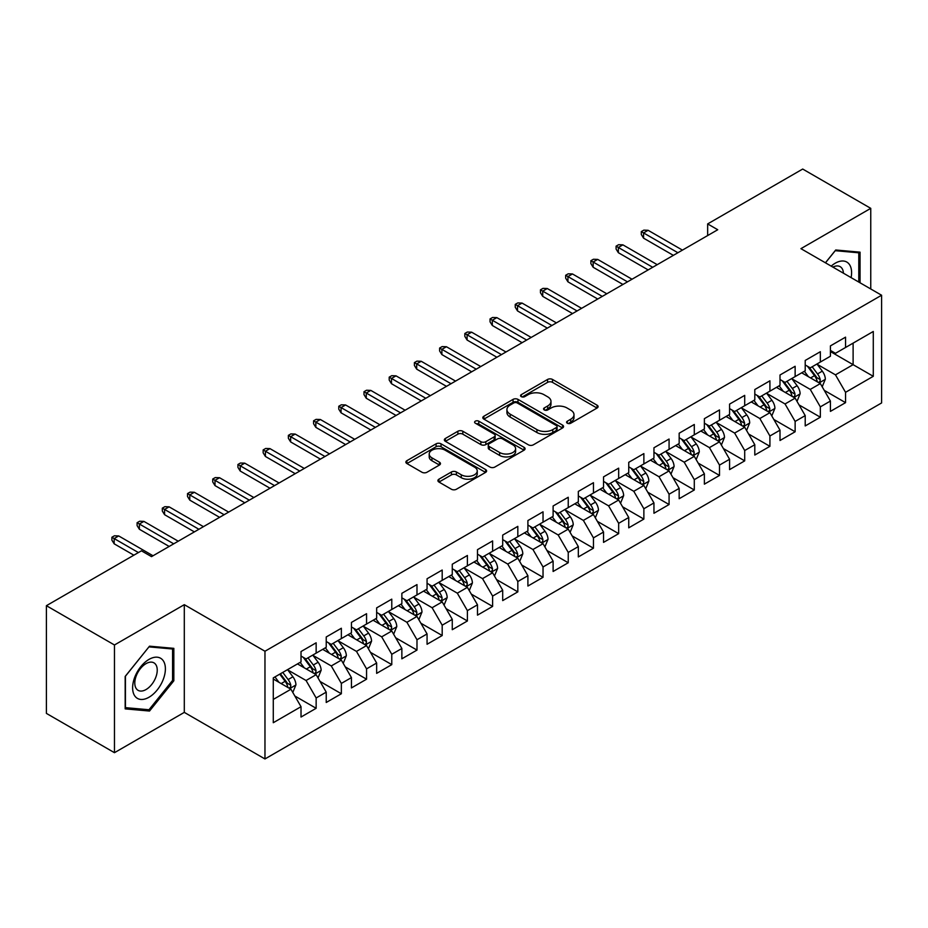 <?xml version="1.0" encoding="UTF-8"?>
<svg xmlns="http://www.w3.org/2000/svg" width="928" height="928" viewBox="0 0 928 928"><rect width="100%" height="100%" fill="white"/><g stroke="black" fill="none" stroke-linecap="round" stroke-linejoin="round"><path stroke-width="1.39" d="M567.31 423.214A2.448 1.415 0 0 0 570.766 423.214L597.064 408.042A3.503 2.018 0 0 0 598.084 406.603A3.503 2.018 0 0 0 597.064 405.176L552.52 379.459A3.503 2.018 0 0 0 547.566 379.459L521.281 394.644A2.448 1.415 0 0 0 520.562 395.641A2.448 1.415 0 0 0 521.281 396.639A2.448 1.415 0 0 0 524.738 396.639L528.148 394.678A11.194 6.461 0 0 1 543.982 394.678L547.694 396.824A11.194 6.461 0 0 1 550.977 401.395A11.194 6.461 0 0 1 547.694 405.965L544.295 407.926A2.448 1.415 0 0 0 543.576 408.935A2.448 1.415 0 0 0 544.295 409.932A2.448 1.415 0 0 0 547.752 409.932L551.162 407.96A11.194 6.461 0 0 1 566.996 407.96L570.708 410.106A11.194 6.461 0 0 1 573.991 414.677A11.194 6.461 0 0 1 570.708 419.247L567.31 421.219A2.448 1.415 0 0 0 566.59 422.217A2.448 1.415 0 0 0 567.31 423.214L567.31 421.219M438.944 479.184A3.503 2.018 0 0 0 437.912 480.611A3.503 2.018 0 0 0 438.944 482.038L451.437 489.253A3.503 2.018 0 0 0 456.39 489.253L485.588 472.398A3.503 2.018 0 0 0 486.608 470.972A3.503 2.018 0 0 0 485.588 469.545L441.044 443.828A3.503 2.018 0 0 0 436.09 443.828L406.893 460.682A3.503 2.018 0 0 0 405.872 462.109A3.503 2.018 0 0 0 406.893 463.536L421.985 472.259A3.503 2.018 0 0 0 426.938 472.259L439.431 465.044A3.503 2.018 0 0 0 440.464 463.606A3.503 2.018 0 0 0 439.431 462.179L431.949 457.864A9.361 5.406 0 0 1 429.212 454.036A9.361 5.406 0 0 1 434.988 449.048A9.361 5.406 0 0 1 445.185 450.219L474.51 467.144A9.361 5.406 0 0 1 477.247 470.972A9.361 5.406 0 0 1 471.47 475.96A9.361 5.406 0 0 1 461.274 474.788L456.39 471.969A3.503 2.018 0 0 0 451.437 471.969L438.944 479.184L438.944 482.038M114.469 644.983L114.469 752.689L184.301 712.379L184.301 604.673L114.469 644.983L46.4 605.694L141.439 550.814L151.519 556.638L717.738 229.738L707.658 223.915L707.658 235.561M184.301 604.673L264.967 651.247L881.6 295.232L881.6 402.949L264.967 758.953L264.967 651.247M870.754 288.979L870.754 208.348L800.934 248.658L881.6 295.232M870.754 208.348L802.697 169.047L707.658 223.915M528.392 444.825A3.503 2.018 0 0 0 533.345 444.825L562.542 427.97A3.503 2.018 0 0 0 563.563 426.532A3.503 2.018 0 0 0 562.542 425.105L517.998 399.388A3.503 2.018 0 0 0 513.056 399.388L483.848 416.254A3.503 2.018 0 0 0 482.827 417.681A3.503 2.018 0 0 0 483.848 419.108L528.392 444.825M476.296 423.748A2.448 1.415 0 0 1 478.778 424.096L478.778 421.184L524.065 447.319A3.503 2.018 0 0 1 525.086 448.758A3.503 2.018 0 0 1 524.065 450.184L494.868 467.039A3.503 2.018 0 0 1 489.914 467.039L445.37 441.322L445.37 438.468A3.503 2.018 0 0 0 444.35 439.895A3.503 2.018 0 0 0 445.37 441.322M445.37 438.468L457.875 431.253A3.503 2.018 0 0 1 462.817 431.253L480.878 441.682A3.503 2.018 0 0 0 485.831 441.682L494.125 436.891A3.503 2.018 0 0 0 495.146 435.464A3.503 2.018 0 0 0 494.125 434.037L475.31 423.18A2.448 1.415 0 0 1 474.602 422.182A2.448 1.415 0 0 1 476.11 420.871A2.448 1.415 0 0 1 478.778 421.184M830.421 351.561L853.11 364.669L853.11 343.128L873.283 331.482L845.547 347.49L845.547 337.154L830.421 345.889L830.421 356.224L820.34 362.048L820.34 351.712L805.214 360.447L805.214 370.782L795.134 376.594L795.134 366.27L780.007 374.993L780.007 385.329L769.915 391.152L769.915 380.816L754.8 389.551L754.8 399.887L744.708 405.71L744.708 395.374L729.582 404.109L729.582 414.445L719.502 420.268L719.502 409.932L704.375 418.667L704.375 428.991L694.295 434.814L694.295 424.479L679.168 433.214L679.168 443.549L669.076 449.372L669.076 439.037L653.95 447.772L653.95 458.107L643.87 463.93L643.87 453.595L628.743 462.33L628.743 472.665L618.663 478.477L618.663 468.153L603.536 476.876L603.536 487.212L593.456 493.035L593.456 482.699L578.33 491.434L578.33 501.77L568.238 507.593L568.238 497.257L553.111 505.992L553.111 516.328L543.031 522.151L543.031 511.815L527.904 520.55L527.904 530.874L517.824 536.697L517.824 526.362L502.698 535.096L502.698 545.432L492.617 551.255L492.617 540.92L477.491 549.654L477.491 559.99L467.399 565.813L467.399 555.478L452.272 564.212L452.272 574.548L442.192 580.36L442.192 570.036L427.066 578.759L427.066 589.094L416.985 594.918L416.985 584.582L401.859 593.317L401.859 603.652L391.778 609.476L391.778 599.14L376.652 607.875L376.652 618.21L366.56 624.034L366.56 613.698L351.434 622.433L351.434 632.757L341.353 638.58L341.353 628.244L326.227 636.979L326.227 647.315L316.146 653.138L316.146 642.802L301.02 651.537L301.02 661.873L273.284 677.881L273.284 722.715L301.02 706.695L290.94 689.237L273.284 679.041M873.283 331.482L873.283 376.304L845.547 392.324L835.467 374.854L817.185 364.298M824.25 390.352L845.547 402.648L845.547 392.324M845.547 402.648L830.421 411.382L830.421 401.047L820.34 406.87L810.26 389.412L791.978 378.856M799.043 404.91L820.34 417.206L820.34 406.87M820.34 417.206L805.214 425.94L805.214 415.605L795.134 421.428L785.042 403.958L766.772 393.414M773.824 419.468L795.134 431.764L795.134 421.428M795.134 431.764L780.007 440.498L780.007 430.163L769.915 435.986L759.835 418.516L741.565 407.96M748.618 434.014L769.915 446.322L769.915 435.986M769.915 446.322L754.8 455.045L754.8 444.721L744.708 450.532L734.628 433.074L716.346 422.518M723.411 448.572L744.708 460.868L744.708 450.532M744.708 460.868L729.582 469.603L729.582 459.267L719.502 465.09L709.421 447.621L691.14 437.076M698.204 463.13L719.502 475.426L719.502 465.09M719.502 475.426L704.375 484.161L704.375 473.825L694.295 479.648L684.203 462.179L665.933 451.623M672.986 477.676L694.295 489.984L694.295 479.648M694.295 489.984L679.168 498.719L679.168 488.383L669.076 494.206L658.996 476.737L640.726 466.181M647.779 492.234L669.076 504.53L669.076 494.206M669.076 504.53L653.95 513.265L653.95 502.93L643.87 508.753L633.789 491.295L615.508 480.739M622.572 506.792L643.87 519.088L643.87 508.753M643.87 519.088L628.743 527.823L628.743 517.488L618.663 523.311L608.582 505.841L590.301 495.297M597.365 521.35L618.663 533.646L618.663 523.311M618.663 533.646L603.536 542.381L603.536 532.046L593.456 537.869L583.364 520.399L565.094 509.843M572.147 535.897L593.456 548.204L593.456 537.869M593.456 548.204L578.33 556.928L578.33 546.604L568.238 552.415L558.157 534.957L539.876 524.401M546.94 550.455L568.238 562.751L568.238 552.415M568.238 562.751L553.111 571.486L553.111 561.15L543.031 566.973L532.95 549.504L514.669 538.959M521.733 565.013L543.031 577.309L543.031 566.973M543.031 577.309L527.904 586.044L527.904 575.708L517.824 581.531L507.744 564.062L489.462 553.517M496.526 579.571L517.824 591.867L517.824 581.531M517.824 591.867L502.698 600.602L502.698 590.266L492.617 596.089L482.525 578.62L464.255 568.064M471.308 594.117L492.617 606.413L492.617 596.089M492.617 606.413L477.491 615.148L477.491 604.812L467.399 610.636L457.318 593.178L439.037 582.622M446.101 608.675L467.399 620.971L467.399 610.636M467.399 620.971L452.272 629.706L452.272 619.37L442.192 625.194L432.112 607.724L413.83 597.18M420.894 623.233L442.192 635.529L442.192 625.194M442.192 635.529L427.066 644.264L427.066 633.928L416.985 639.752L406.905 622.282L388.623 611.726M395.676 637.78L416.985 650.087L416.985 639.752M416.985 650.087L401.859 658.81L401.859 648.486L391.778 654.298L381.686 636.84L363.416 626.284M370.469 652.338L391.778 664.634L391.778 654.298M391.778 664.634L376.652 673.368L376.652 663.033L366.56 668.856L356.48 651.398L338.198 640.842M345.262 666.896L366.56 679.192L366.56 668.856M366.56 679.192L351.434 687.926L351.434 677.591L341.353 683.414L331.273 665.944L312.991 655.4M320.056 681.454L341.353 693.75L341.353 683.414M341.353 693.75L326.227 702.484L326.227 692.149L316.146 697.972L306.066 680.502L287.784 669.946M294.837 696L316.146 708.296L316.146 697.972M316.146 708.296L301.02 717.031L301.02 706.695M301.02 656.05L306.066 658.961L316.146 653.138M273.284 699.422L290.94 689.237M326.227 641.492L331.273 644.403L341.353 638.58M306.066 680.502L316.146 674.679L297.494 663.914M326.227 692.149L316.146 674.679M351.434 626.945L356.48 629.857L366.56 624.034M331.273 665.944L341.353 660.121L322.7 649.356M351.434 677.591L341.353 660.121M376.652 612.387L381.686 615.299L391.778 609.476M356.48 651.398L366.56 645.575L347.907 634.798M376.652 663.033L366.56 645.575M401.859 597.829L406.905 600.741L416.985 594.918M381.686 636.84L391.778 631.017L373.114 620.24M401.859 648.486L391.778 631.017M427.066 583.271L432.112 586.183L442.192 580.36M406.905 622.282L416.985 616.459L398.332 605.694M427.066 633.928L416.985 616.459M452.272 568.725L457.318 571.636L467.399 565.813M432.112 607.724L442.192 601.901L423.539 591.136M452.272 619.37L442.192 601.901M477.491 554.167L482.525 557.078L492.617 551.255M457.318 593.178L467.399 587.354L448.746 576.578M477.491 604.812L467.399 587.354M502.698 539.609L507.744 542.52L517.824 536.697M482.525 578.62L492.617 572.796L473.953 562.032M502.698 590.266L492.617 572.796M527.904 525.062L532.95 527.962L543.031 522.151M507.744 564.062L517.824 558.238L499.171 547.474M527.904 575.708L517.824 558.238M553.111 510.504L558.157 513.416L568.238 507.593M532.95 549.504L543.031 543.692L524.378 532.916M553.111 561.15L543.031 543.692M578.33 495.946L583.364 498.858L593.456 493.035M558.157 534.957L568.238 529.134L549.585 518.358M578.33 546.604L568.238 529.134M603.536 481.388L608.582 484.3L618.663 478.477M583.364 520.399L593.456 514.576L574.792 503.811M603.536 532.046L593.456 514.576M628.743 466.842L633.789 469.754L643.87 463.93M608.582 505.841L618.663 500.018L600.01 489.253M628.743 517.488L618.663 500.018M653.95 452.284L658.996 455.196L669.076 449.372M633.789 491.295L643.87 485.472L625.217 474.695M653.95 502.93L643.87 485.472M679.168 437.726L684.203 440.638L694.295 434.814M658.996 476.737L669.076 470.914L650.424 460.137M679.168 488.383L669.076 470.914M704.375 423.18L709.421 426.08L719.502 420.268M684.203 462.179L694.295 456.356L675.63 445.591M704.375 473.825L694.295 456.356M729.582 408.622L734.628 411.533L744.708 405.71M709.421 447.621L719.502 441.809L700.849 431.033M729.582 459.267L719.502 441.809M754.8 394.064L759.835 396.975L769.915 391.152M734.628 433.074L744.708 427.251L726.056 416.475M754.8 444.721L744.708 427.251M780.007 379.506L785.042 382.417L795.134 376.594M759.835 418.516L769.915 412.693L751.262 401.928M780.007 430.163L769.915 412.693M805.214 364.959L810.26 367.871L820.34 362.048M785.042 403.958L795.134 398.135L776.469 387.37M805.214 415.605L795.134 398.135M830.421 350.401L835.467 353.313L845.547 347.49M810.26 389.412L820.34 383.589L801.688 372.812M830.421 401.047L820.34 383.589M46.4 605.694L46.4 713.4L114.469 752.689M184.301 712.379L264.967 758.953M835.467 374.854L853.11 364.669L873.283 376.304M860.047 282.796L860.047 252.161L835.722 249.992L825.421 262.798M173.838 680.781L173.838 648.347L149.512 646.178L125.176 676.431L125.176 708.876L149.512 711.045L173.838 680.781L172.573 680.05M568.284 423.562L570.708 422.159A11.194 6.461 0 0 0 573.991 417.588L573.991 414.677M550.977 401.395L550.977 404.306A11.194 6.461 0 0 1 547.694 408.877L545.27 410.28M597.017 408.065L552.52 382.371A3.503 2.018 0 0 0 547.566 382.371L522.255 396.987M562.496 427.994L517.998 402.3A3.503 2.018 0 0 0 513.056 402.3L483.894 419.131M556.359 427.541A2.448 1.415 0 0 0 557.078 426.532A2.448 1.415 0 0 0 556.359 425.534L517.256 402.961A2.448 1.415 0 0 0 513.799 402.961L510.203 405.037A11.194 6.461 0 0 0 506.92 409.608A11.194 6.461 0 0 0 510.203 414.178L536.929 429.606A11.194 6.461 0 0 0 552.763 429.606L556.359 427.541L556.359 430.453A2.448 1.415 0 0 0 557.078 429.444L557.078 426.532M506.92 409.608L506.92 412.519A11.194 6.461 0 0 0 510.203 417.09L510.203 414.178M556.359 430.453L552.763 432.518A11.194 6.461 0 0 1 536.929 432.518L510.203 417.09M445.417 441.345L457.875 434.165L457.875 431.253M495.146 435.464L495.146 438.376A3.503 2.018 0 0 1 494.125 439.802L485.831 444.593A3.503 2.018 0 0 1 480.878 444.593L462.817 434.165A3.503 2.018 0 0 0 457.875 434.165M478.778 424.096L524.018 450.208M499.624 452.504A9.361 5.406 0 0 0 509.832 453.676A9.361 5.406 0 0 0 515.608 448.676A9.361 5.406 0 0 0 512.871 444.86L502.535 438.898A3.503 2.018 0 0 0 497.582 438.898L489.3 443.677A3.503 2.018 0 0 0 488.267 445.115A3.503 2.018 0 0 0 489.3 446.542L499.624 452.504L499.624 455.416A9.361 5.406 0 0 0 509.832 456.588A9.361 5.406 0 0 0 515.608 451.588L515.608 448.676M488.267 445.115L488.267 448.015A3.503 2.018 0 0 0 489.3 449.454L489.3 446.542M499.624 455.416L489.3 449.454M477.247 470.972L477.247 473.883A9.361 5.406 0 0 1 471.47 478.871A9.361 5.406 0 0 1 461.274 477.7L456.39 474.881A3.503 2.018 0 0 0 451.437 474.881L438.99 482.061M429.212 454.036L429.212 456.947A9.361 5.406 0 0 0 431.949 460.775L431.949 457.864M439.431 462.179L439.431 465.044L431.949 460.775M485.541 472.422L441.044 446.739A3.503 2.018 0 0 0 436.09 446.739L406.94 463.571M146.937 709.56L149.512 711.045M822.208 386.814L825.328 379.192A9.442 5.452 -120 0 0 822.312 371.142L816.965 363.996M808.427 376.71L804.356 371.27M802.453 373.253L801.989 372.638M818.554 382.556L820.027 381.246L820.236 379.587A9.442 5.452 -120 0 0 817.522 373.914L812.174 366.757M809.112 367.21L815.724 376.037A4.814 2.784 60 0 1 816.605 377.499L820.236 379.587M807.453 366.247L814.506 375.654A9.442 5.452 60 0 1 817.208 381.338L817.394 381.884M677.904 252.741L643.568 232.916L643.568 238.16L641.306 234.517L641.306 231.606L643.568 232.916L648.104 230.295L682.44 250.119M643.568 238.16L673.368 255.362M641.306 231.606L643.823 230.144L648.104 230.295M797.001 401.372L800.122 393.739A9.442 5.452 -120 0 0 797.106 385.7L791.746 378.554M783.22 391.256L779.149 385.828M777.246 387.811L776.782 387.196M793.347 397.114L794.809 395.792L795.018 394.145A9.442 5.452 -120 0 0 792.315 388.461L786.956 381.315M783.905 381.756L790.517 390.595A4.814 2.784 60 0 1 791.398 392.057L795.018 394.145M782.246 380.805L789.287 390.212A9.442 5.452 60 0 1 791.99 395.896L792.187 396.442M771.783 415.93L774.915 408.297A9.442 5.452 -120 0 0 771.899 400.258L766.54 393.101M758.002 405.814L753.93 400.386M752.028 402.369L751.564 401.743M768.14 411.672L769.602 410.35L769.811 408.703A9.442 5.452 -120 0 0 767.108 403.019L761.749 395.873M758.698 396.314L765.31 405.142A4.814 2.784 60 0 1 766.18 406.603L769.811 408.703M757.028 395.351L764.08 404.77A9.442 5.452 60 0 1 766.783 410.443L766.98 411M652.697 267.287L618.361 247.474L618.361 252.706L616.088 249.075L616.088 246.164L618.361 247.474L622.897 244.853L657.233 264.677M618.361 252.706L648.162 269.909M616.088 246.164L618.616 244.702L622.897 244.853M627.49 281.845L593.154 262.021L593.154 267.264L590.881 263.622L590.881 260.71L593.154 262.021L597.69 259.399L632.026 279.224M593.154 267.264L622.943 284.467M590.881 260.71L593.398 259.26L597.69 259.399M851.092 277.623A23.177 13.375 120 0 0 849.41 264.48A23.177 13.375 120 0 0 831.186 266.127M843.424 273.203A15.869 9.164 120 0 0 841.951 268.331A15.869 9.164 120 0 0 840.165 266.672A15.869 9.164 120 0 0 832.88 267.113M835.165 250.676L858.783 252.81L858.783 282.066M857.228 251.917L858.783 252.81M825.468 262.833L835.212 250.711M134.815 695.977A23.177 13.375 120 0 0 157.192 689.98A23.177 13.375 120 0 0 163.2 660.666A23.177 13.375 120 0 0 140.812 666.664A23.177 13.375 120 0 0 134.815 695.977M136.3 688.68A15.869 9.164 120 0 0 138.086 690.339A15.869 9.164 120 0 0 152.853 682.927A15.869 9.164 120 0 0 155.73 664.506A15.869 9.164 120 0 0 153.955 662.859A15.869 9.164 120 0 0 139.188 670.26A15.869 9.164 120 0 0 136.3 688.68M149.002 646.886L172.573 648.997L172.573 680.421L149.002 709.746L125.431 707.646L125.431 676.21L148.956 646.862M171.007 648.092L172.573 648.997M746.576 430.476L749.696 422.855A9.442 5.452 -120 0 0 746.692 414.804L741.333 407.659M732.795 420.372L728.724 414.932M726.821 416.927L726.357 416.301M742.934 426.219L744.395 424.908L744.604 423.261A9.442 5.452 -120 0 0 741.901 417.577L736.542 410.42M733.48 410.872L740.103 419.7A4.814 2.784 60 0 1 740.973 421.161L744.604 423.261M731.821 409.909L738.874 419.317A9.442 5.452 60 0 1 741.576 425.001L741.762 425.546M721.369 445.034L724.49 437.413A9.442 5.452 -120 0 0 721.474 429.362L716.126 422.217M707.588 434.93L703.517 429.49M701.614 431.474L701.15 430.859M717.715 440.777L719.188 439.454L719.386 437.807A9.442 5.452 -120 0 0 716.683 432.123L711.335 424.978M708.273 425.43L714.885 434.258A4.814 2.784 60 0 1 715.766 435.719L719.386 437.807M706.614 424.467L713.667 433.875A9.442 5.452 60 0 1 716.37 439.559L716.555 440.104M602.272 296.403L567.936 276.579L567.936 281.822L565.674 278.18L565.674 275.268L567.936 276.579L572.483 273.957L606.808 293.782M567.936 281.822L597.736 299.025M565.674 275.268L568.191 273.818L572.483 273.957M577.065 310.961L542.729 291.137L542.729 296.368L540.456 292.738L540.456 289.826L542.729 291.137L547.265 288.515L581.601 308.34M542.729 296.368L572.53 313.571M540.456 289.826L542.984 288.364L547.265 288.515M696.162 459.592L699.283 451.959A9.442 5.452 -120 0 0 696.267 443.92L690.908 436.763M682.382 449.477L678.31 444.048M676.408 446.032L675.944 445.417M692.508 455.335L693.97 454.012L694.179 452.365A9.442 5.452 -120 0 0 691.476 446.681L686.117 439.536M683.066 439.976L689.678 448.804A4.814 2.784 60 0 1 690.56 450.266L694.179 452.365M681.407 439.025L688.448 448.433A9.442 5.452 60 0 1 691.151 454.117L691.348 454.662M551.858 325.508L517.522 305.683L517.522 310.926L515.249 307.284L515.249 304.372L517.522 305.683L522.058 303.073L556.394 322.886M517.522 310.926L547.323 328.129M515.249 304.372L517.778 302.922L522.058 303.073M670.944 474.15L674.076 466.517A9.442 5.452 -120 0 0 671.06 458.467L665.701 451.321M657.163 464.035L653.092 458.606M651.189 460.59L650.725 459.963M667.302 469.881L668.763 468.57L668.972 466.923A9.442 5.452 -120 0 0 666.269 461.239L660.91 454.094M657.859 454.534L664.471 463.362A4.814 2.784 60 0 1 665.341 464.824L668.972 466.923M656.189 453.572L663.242 462.979A9.442 5.452 60 0 1 665.944 468.663L666.142 469.208M526.652 340.066L492.316 320.241L492.316 325.484L490.042 321.842L490.042 318.93L492.316 320.241L496.851 317.62L531.187 337.444M492.316 325.484L522.104 342.687M490.042 318.93L492.559 317.48L496.851 317.62M645.737 488.696L648.858 481.075A9.442 5.452 -120 0 0 645.842 473.025L640.494 465.879M631.956 478.593L627.885 473.152M625.982 475.136L625.518 474.521M642.095 484.439L643.556 483.128L643.765 481.47A9.442 5.452 -120 0 0 641.062 475.797L635.703 468.64M632.641 469.092L639.264 477.92A4.814 2.784 60 0 1 640.134 479.382L643.765 481.47M630.982 468.13L638.035 477.537A9.442 5.452 60 0 1 640.738 483.221L640.923 483.766M501.433 354.624L467.097 334.799L467.097 340.042L464.835 336.4L464.835 333.488L467.097 334.799L471.633 332.178L505.969 352.002M467.097 340.042L496.898 357.245M464.835 333.488L467.352 332.027L471.633 332.178M620.53 503.254L623.651 495.622A9.442 5.452 -120 0 0 620.635 487.583L615.287 480.437M606.75 493.139L602.678 487.71M600.776 489.694L600.312 489.079M616.876 498.997L618.35 497.675L618.547 496.028A9.442 5.452 -120 0 0 615.844 490.344L610.496 483.198M607.434 483.639L614.046 492.478A4.814 2.784 60 0 1 614.928 493.94L618.547 496.028M605.775 482.688L612.828 492.095A9.442 5.452 60 0 1 615.531 497.779L615.716 498.324M476.226 369.17L441.89 349.357L441.89 354.589L439.617 350.958L439.617 348.046L441.89 349.357L446.426 346.736L480.762 366.56M441.89 354.589L471.691 371.792M439.617 348.046L442.146 346.585L446.426 346.736M595.324 517.812L598.444 510.18A9.442 5.452 -120 0 0 595.428 502.141L590.069 494.984M581.543 507.697L577.471 502.268M575.569 504.252L575.105 503.637M591.67 513.555L593.131 512.233L593.34 510.586A9.442 5.452 -120 0 0 590.637 504.902L585.278 497.756M582.227 498.197L588.839 507.024A4.814 2.784 60 0 1 589.709 508.486L593.34 510.586M580.568 497.234L587.61 506.653A9.442 5.452 60 0 1 590.312 512.326L590.51 512.882M451.02 383.728L416.684 363.904L416.684 369.147L414.41 365.504L414.41 362.593L416.684 363.904L421.219 361.282L455.555 381.106M416.684 369.147L446.484 386.35M414.41 362.593L416.939 361.143L421.219 361.282M570.105 532.359L573.237 524.738A9.442 5.452 -120 0 0 570.221 516.687L564.862 509.542M556.324 522.255L552.253 516.815M550.35 518.81L549.886 518.184M566.463 528.102L567.924 526.791L568.133 525.144A9.442 5.452 -120 0 0 565.43 519.46L560.071 512.302M557.02 512.755L563.632 521.582A4.814 2.784 60 0 1 564.502 523.044L568.133 525.144M555.35 511.792L562.403 521.2A9.442 5.452 60 0 1 565.106 526.884L565.303 527.429M425.801 398.286L391.477 378.462L391.477 383.705L389.203 380.062L389.203 377.151L391.477 378.462L396.012 375.84L430.348 395.664M391.477 383.705L421.266 400.908M389.203 377.151L391.72 375.701L396.012 375.84M544.898 546.917L548.019 539.296A9.442 5.452 -120 0 0 545.003 531.245L539.655 524.1M531.118 536.813L527.046 531.373M525.144 533.356L524.68 532.742M541.256 542.66L542.718 541.337L542.926 539.69A9.442 5.452 -120 0 0 540.224 534.006L534.864 526.86M531.802 527.313L538.426 536.14A4.814 2.784 60 0 1 539.296 537.602L542.926 539.69M530.143 526.35L537.196 535.758A9.442 5.452 60 0 1 539.899 541.442L540.084 541.987M400.594 412.844L366.258 393.02L366.258 398.251L363.996 394.62L363.996 391.709L366.258 393.02L370.794 390.398L405.13 410.222M366.258 398.251L396.059 415.454M363.996 391.709L366.514 390.247L370.794 390.398M519.692 561.475L522.812 553.842A9.442 5.452 -120 0 0 519.796 545.803L514.448 538.658M505.911 551.36L501.839 545.931M499.937 547.914L499.473 547.3M516.038 557.218L517.511 555.895L517.708 554.248A9.442 5.452 -120 0 0 515.005 548.564L509.658 541.418M506.595 541.859L513.207 550.687A4.814 2.784 60 0 1 514.089 552.16L517.708 554.248M504.936 540.908L511.978 550.316A9.442 5.452 60 0 1 514.692 556L514.878 556.545M375.388 427.39L341.052 407.566L341.052 412.809L338.778 409.167L338.778 406.255L341.052 407.566L345.587 404.956L379.923 424.769M341.052 412.809L370.852 430.012M338.778 406.255L341.307 404.805L345.587 404.956M494.473 576.033L497.605 568.4A9.442 5.452 -120 0 0 494.589 560.361L489.23 553.204M480.704 565.918L476.632 560.489M474.73 562.472L474.266 561.846M490.831 571.764L492.292 570.453L492.501 568.806A9.442 5.452 -120 0 0 489.798 563.122L484.439 555.976M481.388 556.417L488 565.245A4.814 2.784 60 0 1 488.87 566.706L492.501 568.806M479.73 555.454L486.771 564.862A9.442 5.452 60 0 1 489.474 570.546L489.671 571.103M350.181 441.948L315.845 422.124L315.845 427.367L313.571 423.725L313.571 420.813L315.845 422.124L320.38 419.502L354.716 439.327M315.845 427.367L345.645 444.57M313.571 420.813L316.1 419.363L320.38 419.502M469.266 590.579L472.398 582.958A9.442 5.452 -120 0 0 469.382 574.908L464.023 567.762M455.486 580.476L451.414 575.035M449.512 577.019L449.048 576.404M465.624 586.322L467.086 585.011L467.294 583.364A9.442 5.452 -120 0 0 464.592 577.68L459.232 570.523M456.182 570.975L462.794 579.803A4.814 2.784 60 0 1 463.664 581.264L467.294 583.364M454.511 570.012L461.564 579.42A9.442 5.452 60 0 1 464.267 585.104L464.464 585.649M324.962 456.506L290.638 436.682L290.638 441.925L288.364 438.283L288.364 435.371L290.638 436.682L295.174 434.06L329.51 453.885M290.638 441.925L320.427 459.128M288.364 435.371L290.882 433.91L295.174 434.06M444.06 605.137L447.18 597.504A9.442 5.452 -120 0 0 444.164 589.466L438.816 582.32M430.279 595.034L426.207 589.593M424.305 591.577L423.841 590.962M440.417 600.88L441.879 599.558L442.088 597.91A9.442 5.452 -120 0 0 439.385 592.226L434.026 585.081M430.963 585.522L437.587 594.361A4.814 2.784 60 0 1 438.457 595.822L442.088 597.91M429.304 584.57L436.357 593.978A9.442 5.452 60 0 1 439.06 599.662L439.246 600.207M299.756 471.053L265.42 451.24L265.42 456.472L263.158 452.841L263.158 449.929L265.42 451.24L269.955 448.618L304.291 468.443M265.42 456.472L295.22 473.674M263.158 449.929L265.675 448.468L269.955 448.618M418.853 619.695L421.973 612.062A9.442 5.452 -120 0 0 418.957 604.024L413.61 596.866M405.072 609.58L401 604.151M399.098 606.135L398.634 605.52M415.199 615.438L416.672 614.116L416.869 612.468A9.442 5.452 -120 0 0 414.166 606.784L408.819 599.639M405.756 600.08L412.368 608.907A4.814 2.784 60 0 1 413.25 610.369L416.869 612.468M404.098 599.117L411.139 608.536A9.442 5.452 60 0 1 413.853 614.22L414.039 614.765M274.549 485.611L240.213 465.786L240.213 471.03L237.939 467.387L237.939 464.476L240.213 465.786L244.748 463.165L279.084 482.989M240.213 471.03L270.013 488.232M237.939 464.476L240.468 463.026L244.748 463.165M393.634 634.242L396.766 626.62A9.442 5.452 -120 0 0 393.75 618.57L388.391 611.424M379.865 624.138L375.794 618.698M373.891 620.693L373.427 620.066M389.992 629.984L391.454 628.674L391.662 627.026A9.442 5.452 -120 0 0 388.96 621.342L383.6 614.197M380.55 614.638L387.162 623.465A4.814 2.784 60 0 1 388.032 624.927L391.662 627.026M378.891 613.675L385.932 623.082A9.442 5.452 60 0 1 388.635 628.766L388.832 629.312M249.342 500.169L215.006 480.344L215.006 485.588L212.732 481.945L212.732 479.034L215.006 480.344L219.542 477.723L253.878 497.547M215.006 485.588L244.806 502.79M212.732 479.034L215.25 477.584L219.542 477.723M368.428 648.8L371.56 641.178A9.442 5.452 -120 0 0 368.544 633.128L363.184 625.982M354.647 638.696L350.575 633.256M348.673 635.239L348.209 634.624M364.785 644.542L366.247 643.22L366.456 641.573A9.442 5.452 -120 0 0 363.753 635.9L358.394 628.743M355.343 629.196L361.955 638.023A4.814 2.784 60 0 1 362.825 639.485L366.456 641.573M353.672 628.233L360.725 637.64A9.442 5.452 60 0 1 363.428 643.324L363.625 643.87M224.124 514.727L189.788 494.902L189.788 500.134L187.526 496.503L187.526 493.592L189.788 494.902L194.335 492.281L228.671 512.105M189.788 500.134L219.588 517.337M187.526 493.592L190.043 492.13L194.335 492.281M343.221 663.358L346.341 655.725A9.442 5.452 -120 0 0 343.325 647.686L337.978 640.54M329.44 653.242L325.368 647.814M323.466 649.797L323.002 649.182M339.578 659.1L341.04 657.778L341.249 656.131A9.442 5.452 -120 0 0 338.534 650.447L333.187 643.301M330.124 643.742L336.748 652.581A4.814 2.784 60 0 1 337.618 654.043L341.249 656.131M328.466 642.791L335.518 652.198A9.442 5.452 60 0 1 338.221 657.882L338.407 658.428M198.917 529.273L164.581 509.449L164.581 514.692L162.319 511.05L162.319 508.15L164.581 509.449L169.116 506.839L203.452 526.663M164.581 514.692L194.381 531.895M162.319 508.15L164.836 506.688L169.116 506.839M318.014 677.916L321.134 670.283A9.442 5.452 -120 0 0 318.118 662.244L312.759 655.087M304.233 667.8L300.162 662.372M298.259 664.355L297.795 663.729M314.36 673.647L315.833 672.336L316.03 670.689A9.442 5.452 -120 0 0 313.328 665.005L307.98 657.859M304.918 658.3L311.53 667.128A4.814 2.784 60 0 1 312.411 668.589L316.03 670.689M303.259 657.337L310.3 666.756A9.442 5.452 60 0 1 313.014 672.429L313.2 672.986M173.71 543.831L139.374 524.007L139.374 529.25L137.1 525.608L137.1 522.696L139.374 524.007L143.91 521.385L178.246 541.21M139.374 529.25L169.174 546.453M137.1 522.696L139.629 521.246L143.91 521.385M292.796 692.462L295.928 684.841A9.442 5.452 -120 0 0 292.912 676.79L287.552 669.645M279.026 682.358L274.955 676.918M289.153 688.205L290.615 686.894L290.824 685.247A9.442 5.452 -120 0 0 288.121 679.563L282.762 672.406M280.395 673.774L286.323 681.686A4.814 2.784 60 0 1 287.193 683.147L290.824 685.247M279.746 674.157L285.093 681.303A9.442 5.452 60 0 1 287.796 686.987L287.993 687.532M138.411 552.566L114.167 538.565L114.167 543.808L111.894 540.166L111.894 537.254L114.167 538.565L118.703 535.943L153.039 555.768M114.167 543.808L133.876 555.188M111.894 537.254L114.411 535.792L118.703 535.943M570.708 422.159L570.708 419.247M544.295 409.932L544.295 407.926M547.694 408.877L547.694 405.965M521.281 396.639L521.281 394.644M547.566 382.371L547.566 379.459M552.52 382.371L552.52 379.459M597.064 408.042L597.064 405.176M483.848 419.108L483.848 416.254M513.056 402.3L513.056 399.388M517.998 402.3L517.998 399.388M562.542 427.97L562.542 425.105M536.929 432.518L536.929 429.606M552.763 432.518L552.763 429.606M462.817 434.165L462.817 431.253M480.878 444.593L480.878 441.682M485.831 444.593L485.831 441.682M494.125 439.802L494.125 436.891M524.065 450.184L524.065 447.319M451.437 474.881L451.437 471.969M456.39 474.881L456.39 471.969M461.274 477.7L461.274 474.788M406.893 463.536L406.893 460.682M436.09 446.739L436.09 443.828M441.044 446.739L441.044 443.828M485.588 472.398L485.588 469.545M819.157 382.904L825.27 379.366M817.522 373.914L822.312 371.142M810.55 377.94L814.506 375.654M793.95 397.451L800.064 393.924M792.315 388.461L797.106 385.7M785.343 392.486L789.287 390.212M768.732 412.009L774.845 408.482M767.108 403.019L771.899 400.258M760.136 407.044L764.08 404.77M743.525 426.567L749.638 423.04M741.901 417.577L746.692 414.804M734.93 421.602L738.874 419.317M718.318 441.125L724.432 437.587M716.683 432.123L721.474 429.362M709.711 436.148L713.667 433.875M693.112 455.671L699.225 452.145M691.476 446.681L696.267 443.92M684.504 450.706L688.448 448.433M667.893 470.229L674.006 466.703M666.269 461.239L671.06 458.467M659.298 465.264L663.242 462.979M642.686 484.787L648.8 481.249M641.062 475.797L645.842 473.025M634.091 479.822L638.035 477.537M617.48 499.334L623.593 495.807M615.844 490.344L620.635 487.583M608.872 494.369L612.828 492.095M592.273 513.892L598.386 510.365M590.637 504.902L595.428 502.141M583.666 508.927L587.61 506.653M567.054 528.45L573.168 524.923M565.43 519.46L570.221 516.687M558.459 523.485L562.403 521.2M541.848 543.008L547.961 539.47M540.224 534.006L545.003 531.245M533.24 538.043L537.196 535.758M516.641 557.554L522.754 554.028M515.005 548.564L519.796 545.803M508.034 552.589L511.978 550.316M491.434 572.112L497.547 568.586M489.798 563.122L494.589 560.361M482.827 567.147L486.771 564.862M466.216 586.67L472.329 583.144M464.592 577.68L469.382 574.908M457.62 581.705L461.564 579.42M441.009 601.228L447.122 597.69M439.385 592.226L444.164 589.466M432.402 596.252L436.357 593.978M415.802 615.774L421.915 612.248M414.166 606.784L418.957 604.024M407.195 610.81L411.139 608.536M390.584 630.332L396.697 626.806M388.96 621.342L393.75 618.57M381.988 625.368L385.932 623.082M365.377 644.89L371.49 641.352M363.753 635.9L368.544 633.128M356.781 639.926L360.725 637.64M340.17 659.437L346.283 655.91M338.534 650.447L343.325 647.686M331.563 654.472L335.518 652.198M314.963 673.995L321.076 670.468M313.328 665.005L318.118 662.244M306.356 669.03L310.3 666.756M289.745 688.553L295.858 685.026M288.121 679.563L292.912 676.79M281.149 683.588L285.093 681.303"/></g></svg>
